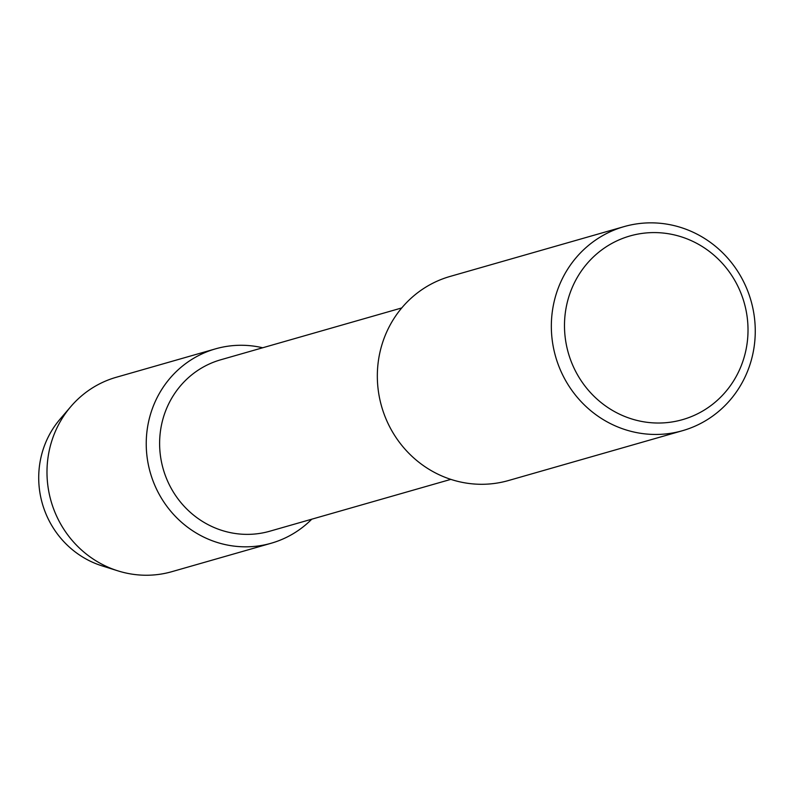 <?xml version="1.0" encoding="UTF-8"?>
<svg xmlns="http://www.w3.org/2000/svg" width="795" height="795" viewBox="0 0 795 795"><rect width="100%" height="100%" fill="white"/><g stroke="black" fill="none" stroke-linecap="round" stroke-linejoin="round"><path stroke-width="1.19" d="M109.799 567.898A90.223 86.367 -106 0 1 45.752 513.421A90.223 86.367 -106 0 1 65.548 413.35M450.835 479.375L269.813 531.209A89.159 85.353 -106 0 1 166.572 478.689A89.159 85.353 -106 0 1 220.722 359.787L401.743 307.943M311.759 519.195A101.104 96.781 -106 0 1 154.121 483.688A101.104 96.781 -106 0 1 167.993 380.686A101.104 96.781 -106 0 1 262.668 347.773A101.104 96.781 -106 0 0 215.515 348.856A101.104 96.781 -106 0 0 154.121 483.688A101.104 96.781 -106 0 0 271.184 543.243A101.104 96.781 -106 0 0 311.759 519.195M682.517 430.691L508.512 480.528A106.142 101.611 -106 0 1 385.615 418.001A106.142 101.611 -106 0 1 450.069 276.441L624.085 226.615A106.142 101.611 -106 0 1 746.982 289.142A106.142 101.611 -106 0 1 682.517 430.691A106.142 101.611 -106 0 1 559.62 368.174A106.142 101.611 -106 0 1 624.085 226.615M740.562 292.242A95.529 91.455 -106 0 1 692.475 416.143A95.529 91.455 -106 0 1 571.943 363.375A95.529 91.455 -106 0 1 620.02 239.474A95.529 91.455 -106 0 1 740.562 292.242M271.184 543.243L171.939 571.655A101.104 96.781 -106 0 1 117.879 570.85L101.979 565.841A90.223 86.367 -106 0 1 45.752 513.421A90.223 86.367 -106 0 1 59.993 419.243L70.835 406.573A101.104 96.781 -106 0 1 116.269 377.277L215.515 348.856M117.879 570.85A101.104 96.781 -106 0 1 54.875 512.109A101.104 96.781 -106 0 1 70.835 406.573"/></g></svg>
